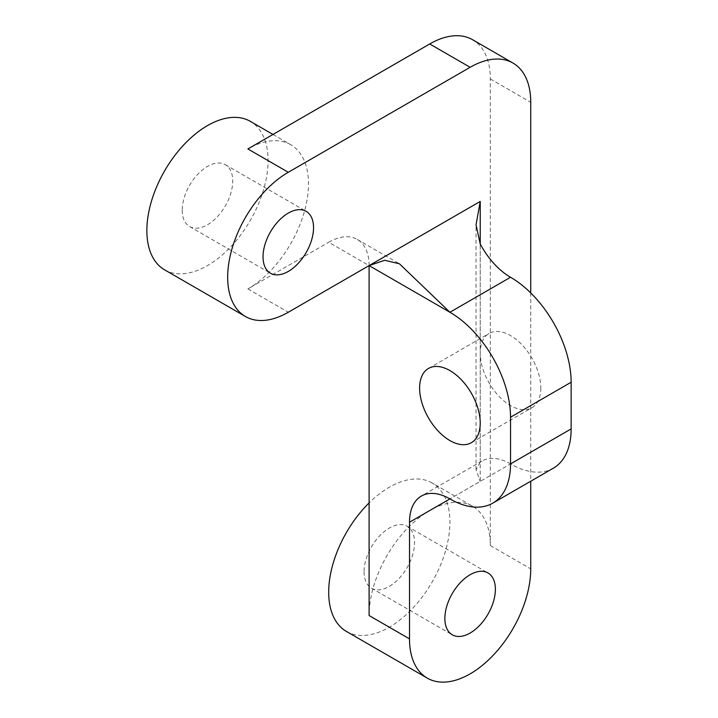 <?xml version="1.0" encoding="UTF-8"?>
<svg xmlns="http://www.w3.org/2000/svg" width="718" height="718" viewBox="0 0 718 718"><rect width="100%" height="100%" fill="white"/><g stroke="black" fill="none" stroke-linecap="round" stroke-linejoin="round"><path stroke-width="0.54" stroke-dasharray="3.59 2.69" d="M540.833 388.079A42.856 24.744 60 0 1 531.957 407.698A42.856 24.744 60 0 1 498.929 396.219A42.856 24.744 60 0 1 480.225 353.085A42.856 24.744 60 0 1 489.102 333.466A42.856 24.744 60 0 1 522.13 344.945A42.856 24.744 60 0 1 540.833 388.079M553.39 468.145A85.72 49.488 60 0 1 510.534 463.9L449.917 498.893L480.225 481.401L480.225 243.967L480.225 462.204A57.144 32.992 60 0 1 481.957 461.073A57.144 32.992 60 0 1 510.534 463.9M480.225 462.204L476.043 469.698L480.225 481.401M369.106 265.597A57.144 32.992 120 0 0 357.268 239.435A57.144 32.992 120 0 0 328.691 242.262L369.106 265.597M530.737 292.926L530.737 481.222M272.984 134.454L290.736 144.704A85.72 49.488 120 0 1 308.489 183.943A85.72 49.488 120 0 1 247.881 288.923L328.691 242.262M290.736 144.704A85.72 49.488 120 0 0 247.881 148.949M346.444 631.454A85.72 49.488 120 0 0 412.5 608.487A85.72 49.488 120 0 0 449.917 522.228A85.72 49.488 120 0 0 432.164 482.981L472.57 506.316A85.72 49.488 120 0 1 490.322 545.554L490.322 78.962A85.72 49.488 120 0 0 472.57 39.714M472.57 506.316A85.72 49.488 120 0 0 406.523 529.283A85.72 49.488 120 0 0 369.106 615.541M164.61 269.842A85.72 49.488 120 0 0 230.666 246.875A85.72 49.488 120 0 0 268.083 160.617A85.72 49.488 120 0 0 250.331 121.369M432.164 482.981A85.72 49.488 120 0 0 369.106 502.896M364.053 571.797A35.72 20.625 120 0 0 371.448 588.15A35.72 20.625 120 0 0 398.975 578.582A35.72 20.625 120 0 0 414.564 542.637A35.72 20.625 120 0 0 407.16 526.285A35.72 20.625 120 0 0 379.642 535.861A35.72 20.625 120 0 0 364.053 571.797M182.21 210.186A35.72 20.625 120 0 0 189.615 226.538A35.72 20.625 120 0 0 217.132 216.971A35.72 20.625 120 0 0 232.722 181.026A35.72 20.625 120 0 0 225.326 164.673A35.72 20.625 120 0 0 197.8 174.241A35.72 20.625 120 0 0 182.21 210.186M490.322 545.554L530.737 568.88M490.322 78.962L530.737 102.288M247.881 288.923L288.286 312.258M471.349 442.692L531.957 407.698M428.484 368.46L489.102 333.466M476.043 469.698L476.043 224.806M357.268 239.435L399.45 263.784M481.957 461.073L421.349 496.066M371.448 588.15L452.268 634.811M407.16 526.285L487.98 572.946M189.615 226.538L270.426 273.199M225.326 164.673L306.146 211.334"/><path stroke-width="1.08" d="M480.225 423.073A42.856 24.744 60 0 1 471.349 442.692A42.856 24.744 60 0 1 438.321 431.213A42.856 24.744 60 0 1 419.608 388.079A42.856 24.744 60 0 1 428.484 368.46A42.856 24.744 60 0 1 461.512 379.939A42.856 24.744 60 0 1 480.225 423.073M449.917 498.893L409.511 522.228A57.144 32.992 -120 0 1 421.349 496.066A57.144 32.992 -120 0 1 449.917 498.893A85.72 49.488 -120 0 0 492.781 503.139A85.72 49.488 -120 0 0 510.534 463.9L510.534 417.239A85.72 49.488 -120 0 0 449.917 312.258L510.534 277.265A57.144 32.992 60 0 1 480.225 243.967L476.043 224.806L480.225 201.444L480.225 243.967M510.534 277.265A85.72 49.488 60 0 1 571.142 382.245L571.142 428.906A85.72 49.488 60 0 1 553.39 468.145L492.781 503.139M530.737 292.926L530.737 102.288A85.72 49.488 120 0 0 512.984 63.049L472.57 39.714A85.72 49.488 120 0 0 429.714 43.969L247.881 148.949L288.286 172.275A85.72 49.488 120 0 0 232.291 247.809A85.72 49.488 120 0 0 245.43 316.503A85.72 49.488 120 0 0 288.286 312.258L369.106 265.597L369.106 615.541L409.511 638.876A85.72 49.488 120 0 0 427.264 678.115A85.72 49.488 120 0 0 493.32 655.148A85.72 49.488 120 0 0 530.737 568.88L530.737 481.222M409.511 522.228L409.511 638.876M369.106 265.597L384.731 260.284L399.441 263.793L449.917 312.258L369.106 265.597L480.225 201.444M512.984 63.049A85.72 49.488 120 0 0 470.119 67.295L288.286 172.275M313.542 227.687A35.72 20.625 120 0 0 306.146 211.334A35.72 20.625 120 0 0 278.62 220.902A35.72 20.625 120 0 0 263.03 256.847A35.72 20.625 120 0 0 270.426 273.199A35.72 20.625 120 0 0 297.952 263.632A35.72 20.625 120 0 0 313.542 227.687M495.375 589.298A35.72 20.625 120 0 0 487.98 572.946A35.72 20.625 120 0 0 460.453 582.513A35.72 20.625 120 0 0 444.864 618.458A35.72 20.625 120 0 0 452.268 634.811A35.72 20.625 120 0 0 479.786 625.243A35.72 20.625 120 0 0 495.375 589.298M369.106 502.896A85.72 49.488 120 0 0 328.691 592.215A85.72 49.488 120 0 0 346.444 631.454L427.264 678.115M272.984 134.454L250.331 121.369A85.72 49.488 120 0 0 184.275 144.336A85.72 49.488 120 0 0 146.858 230.604A85.72 49.488 120 0 0 164.61 269.842L245.43 316.503M510.534 417.239L571.142 382.245M429.714 43.969L470.119 67.295M571.142 428.906L510.534 463.9"/></g></svg>
